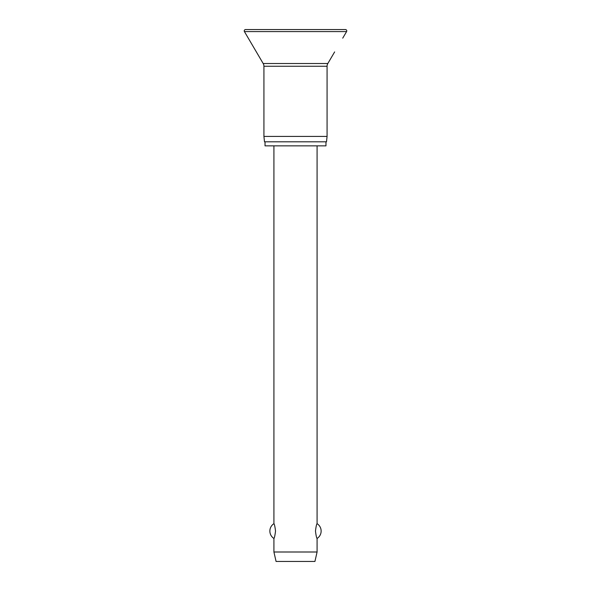 <?xml version="1.0" encoding="UTF-8"?>
<svg xmlns="http://www.w3.org/2000/svg" width="591" height="591" viewBox="0 0 591 591"><rect width="100%" height="100%" fill="white"/><g stroke="black" fill="none" stroke-linecap="round" stroke-linejoin="round"><path stroke-width="0.89" d="M342.728 38.156L346.585 31.582A1.352 1.352 0 0 0 345.425 29.55L245.575 29.55A1.352 1.352 0 0 0 244.415 31.582L263.18 63.518A5.4 5.4 0 0 1 263.926 66.251L263.926 136.418L264.495 141.81L326.505 141.81L327.074 136.418L327.074 66.251A5.4 5.4 0 0 1 327.82 63.518L334.632 51.927M265.034 141.81L265.034 145.859L325.966 145.859L325.966 141.81M273.914 145.859L273.914 523.67C274.401 523.936 274.941 526.396 275.532 531.058C274.941 535.719 274.401 538.187 273.914 538.453L273.914 552.001L276.071 561.45L314.929 561.45L317.086 552.001L317.086 538.453C316.599 538.187 316.059 535.719 315.468 531.058C316.059 526.396 316.599 523.936 317.086 523.67L317.086 145.859M273.914 552.001L317.086 552.001M281.065 29.55L295.5 29.55M263.926 136.418L327.074 136.418M244.415 31.582L346.585 31.582M263.926 66.251L327.074 66.251M263.18 63.518L327.82 63.518M317.086 538.453A8.769 8.769 0 0 0 317.086 523.67M273.914 523.67A8.769 8.769 0 0 0 273.914 538.453"/></g></svg>
